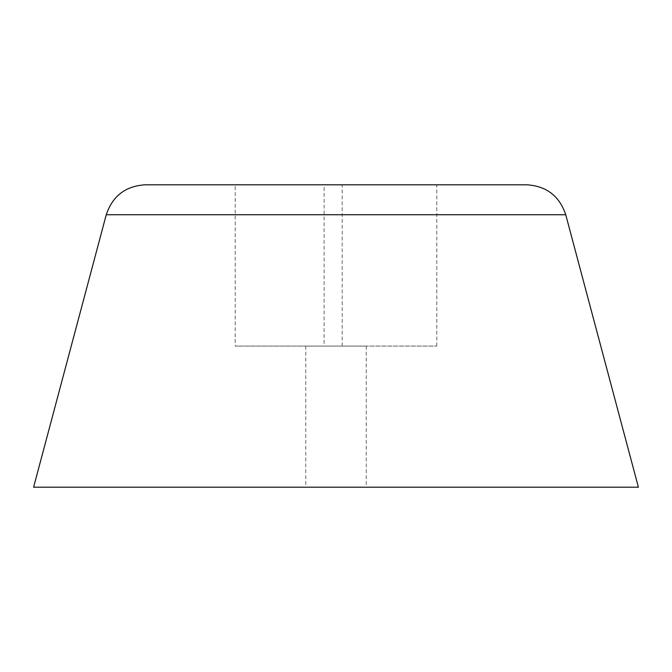 <?xml version="1.0" encoding="UTF-8"?>
<svg xmlns="http://www.w3.org/2000/svg" width="672" height="672" viewBox="0 0 672 672"><rect width="100%" height="100%" fill="white"/><g stroke="black" fill="none" stroke-linecap="round" stroke-linejoin="round"><path stroke-width="0.5" stroke-dasharray="3.36 2.52" d="M638.4 487.2L33.6 487.2M366.24 487.2L305.76 487.2L366.24 487.2L366.24 346.08L305.76 346.08L366.24 346.08M324.106 346.08L436.8 346.08L235.2 346.08L324.106 346.08L324.106 184.8L436.8 184.8L324.106 184.8M436.8 346.08L436.8 184.8L235.2 184.8L235.2 346.08M150.629 184.8L145.219 184.8M565.74 214.729L106.26 214.729M342.157 346.08L342.157 184.8M305.76 346.08L305.76 487.2"/><path stroke-width="1.01" d="M565.74 214.729L106.26 214.729L33.6 487.2L638.4 487.2L565.74 214.729C559.448 196.014 546.462 186.035 526.781 184.8L436.8 184.8M106.26 214.729C112.552 196.014 125.538 186.035 145.219 184.8L526.781 184.8M235.2 184.8L150.629 184.8"/></g></svg>
